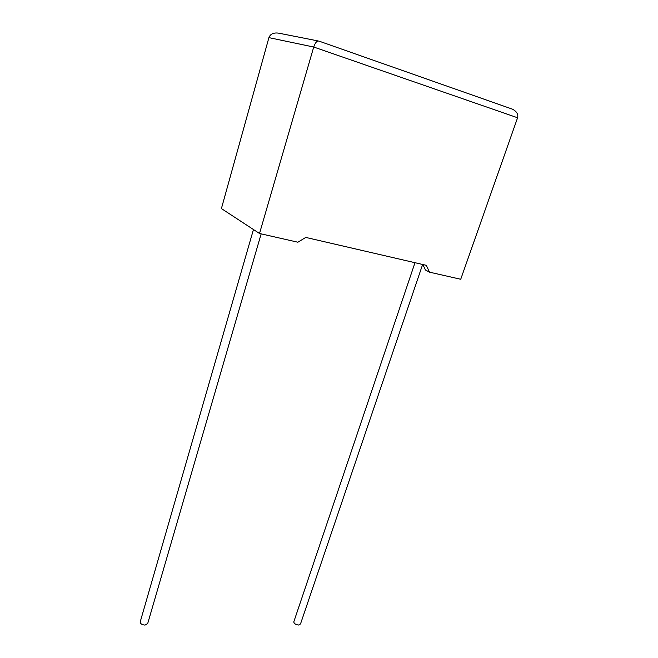 <?xml version="1.0" encoding="UTF-8"?>
<svg xmlns="http://www.w3.org/2000/svg" width="658" height="658" viewBox="0 0 658 658"><rect width="100%" height="100%" fill="white"/><g stroke="black" fill="none" stroke-linecap="round" stroke-linejoin="round"><path stroke-width="0.99" d="M140.294 621.596L140.129 622.155C140.524 623.85 142.153 624.837 145.015 625.1L147.696 623.545L261.16 233.87M422.642 264.467L300.509 623.949L298.6 625.034C295.796 624.689 294.184 623.677 293.756 621.983L293.896 621.571M517.583 117.766L313.718 47.031C315.24 42.614 317 40.648 318.998 41.117L512.549 109.212C516.785 111.523 518.463 114.377 517.583 117.766L460.723 279.263L429.518 272.165L426.294 265.314L305.773 237.423L297.868 242.218L259.515 233.491L313.718 47.031L268.916 37.629C270.356 33.961 273.588 32.472 278.614 33.147L318.184 40.96M268.916 37.629L221.409 208.57L259.515 233.491M429.518 272.165L425.43 269.977L422.855 264.516M140.129 622.155L253.453 229.535M293.756 621.983L414.984 262.698"/></g></svg>

